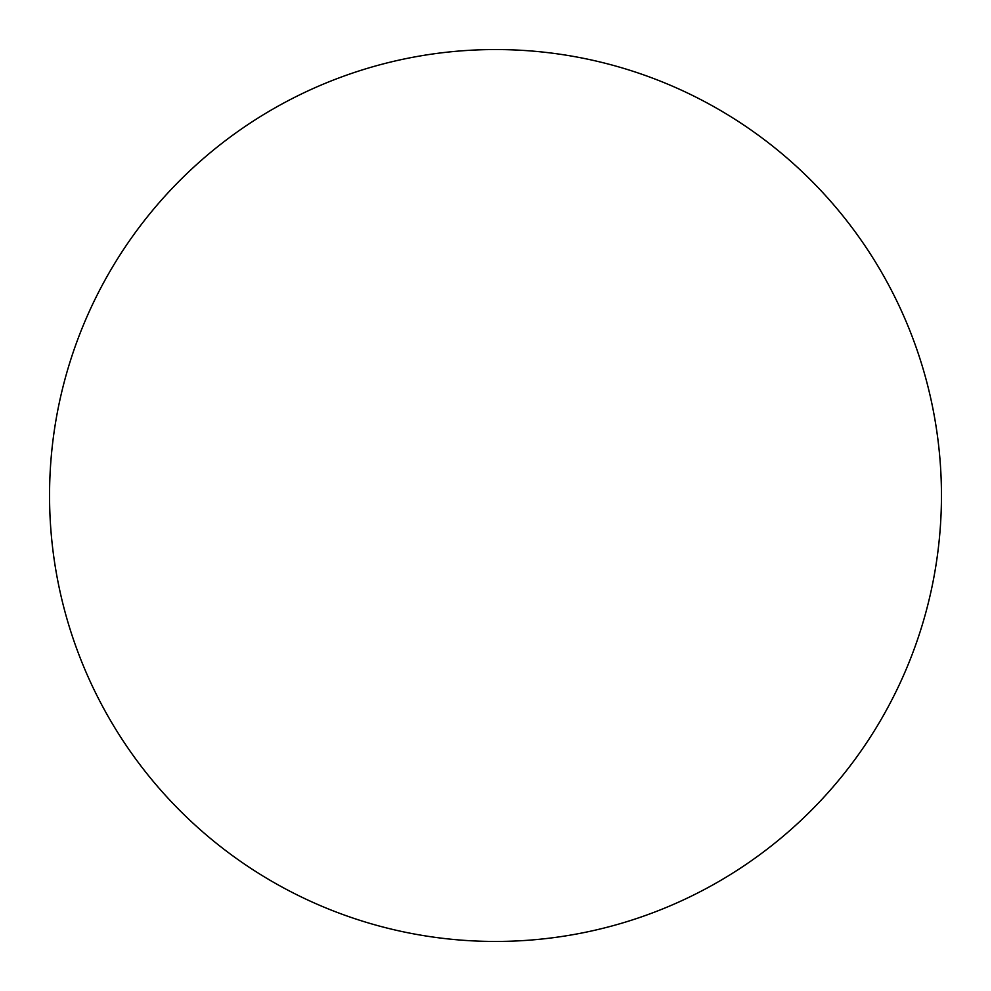 <?xml version="1.0" encoding="UTF-8"?>
<svg xmlns="http://www.w3.org/2000/svg" width="991" height="991" viewBox="0 0 991 991"><rect width="100%" height="100%" fill="white"/><g stroke="black" fill="none" stroke-linecap="round" stroke-linejoin="round"><path stroke-width="1.49" d="M495.5 49.55A445.95 445.95 0 0 1 941.45 495.5A445.95 445.95 0 0 1 495.5 941.45A445.95 445.95 0 0 1 49.55 495.5A445.95 445.95 0 0 1 495.5 49.55M49.55 495.5A445.95 445.95 0 0 0 495.5 941.45A445.95 445.95 0 0 0 941.45 495.5A445.95 445.95 0 0 0 495.5 49.55A445.95 445.95 0 0 0 49.55 495.5"/></g></svg>

